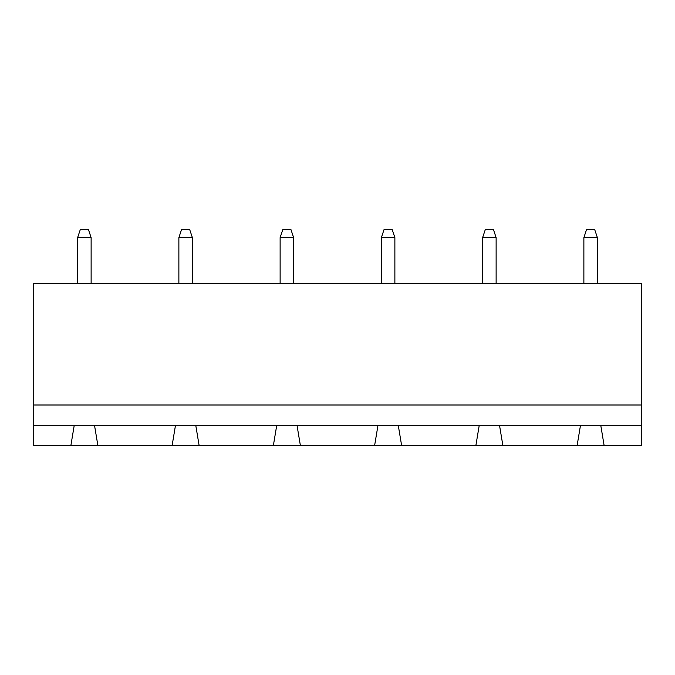 <?xml version="1.0" encoding="UTF-8"?>
<svg xmlns="http://www.w3.org/2000/svg" width="675" height="675" viewBox="0 0 675 675"><rect width="100%" height="100%" fill="white"/><g stroke="black" fill="none" stroke-linecap="round" stroke-linejoin="round"><path stroke-width="1.01" d="M641.25 405L641.25 283.5L33.75 283.5L33.75 405L641.25 405L641.25 445.5L604.125 445.5L600.75 425.25L641.25 425.25M33.75 425.25L74.25 425.25L70.875 445.5L33.75 445.5L33.75 405M74.25 425.25L600.75 425.25M482.625 237.6L496.125 237.6L493.425 229.5L485.325 229.5L482.625 237.6L482.625 283.5M496.125 237.6L496.125 283.5M381.375 237.6L394.875 237.6L392.175 229.5L384.075 229.5L381.375 237.6L381.375 283.5M394.875 237.6L394.875 283.5M583.875 237.6L597.375 237.6L594.675 229.5L586.575 229.5L583.875 237.6L583.875 283.5M597.375 237.6L597.375 283.5M192.375 237.6L189.675 229.5L181.575 229.5L178.875 237.6L192.375 237.6L192.375 283.5M178.875 237.6L178.875 283.5M280.125 237.6L293.625 237.6L290.925 229.5L282.825 229.5L280.125 237.6L280.125 283.5M293.625 237.6L293.625 283.5M91.125 237.6L88.425 229.5L80.325 229.5L77.625 237.6L91.125 237.6L91.125 283.5M77.625 237.6L77.625 283.5M70.875 445.5L604.125 445.5M97.875 445.5L94.5 425.25M175.5 425.25L172.125 445.5M199.125 445.5L195.75 425.25M276.75 425.25L273.375 445.5M502.875 445.5L499.5 425.25M580.5 425.25L577.125 445.5M300.375 445.5L297 425.25M378 425.25L374.625 445.5M401.625 445.5L398.25 425.25M479.25 425.25L475.875 445.5"/></g></svg>
